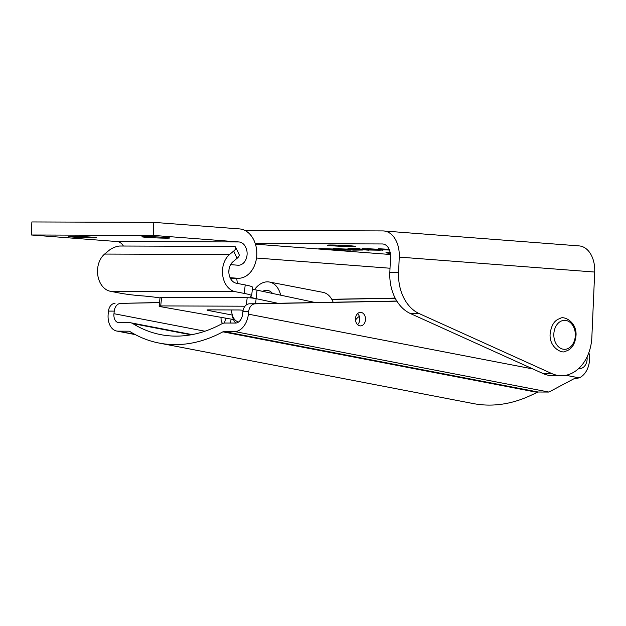 <?xml version="1.0" encoding="UTF-8"?>
<svg xmlns="http://www.w3.org/2000/svg" width="626" height="626" viewBox="0 0 626 626"><rect width="100%" height="100%" fill="white"/><g stroke="black" fill="none" stroke-linecap="round" stroke-linejoin="round"><path stroke-width="0.94" d="M115.035 303.352A9.022 6.698 90.2 0 0 108.486 311.099L114.245 311.114A9.022 6.698 -89.8 0 1 120.795 303.367L159.513 302.514M331.764 299.291L395.17 298.101M248.663 311.568A9.022 6.698 -89.8 0 1 255.212 303.821L249.453 303.806A9.022 6.698 90.2 0 0 242.904 311.552L248.663 311.568L248.381 314.166A17.614 11.691 100.9 0 1 234.703 331.561L224.014 331.522A4.515 2.997 -79.1 0 0 222.879 331.827A190.547 126.452 100.9 0 1 159.254 343.095A190.547 126.452 100.9 0 1 129.887 331.514A4.515 2.997 -79.1 0 0 129.191 331.24A4.515 2.997 -79.1 0 0 128.823 331.201L118.134 331.162A17.614 11.691 100.9 0 1 116.679 331.021A17.614 11.691 100.9 0 1 108.212 313.689L108.486 311.099M224.108 323.071A6.769 5.024 90.2 0 0 225.321 318.094M395.233 298.226L331.835 299.416M159.505 302.64L120.795 303.367M159.254 343.095L473.311 403.574A190.547 126.452 -79.1 0 0 532.757 394.458L538.196 392.025L548.885 392.056L573.635 378.926L579.23 377.869A20.376 15.126 90.2 0 0 588.886 352.54M396.907 301.169L255.212 303.821M355.513 318.172A6.769 5.024 -89.8 0 1 360.506 312.358A6.769 5.024 -89.8 0 1 365.506 319.143A6.769 5.024 -89.8 0 1 360.459 325.896A6.769 5.024 -89.8 0 1 355.513 318.172M114.245 311.114L113.963 313.704A9.022 5.986 -79.1 0 0 118.306 322.593A9.022 5.986 -79.1 0 0 119.05 322.664L129.739 322.695A13.099 8.694 100.9 0 1 130.818 322.805A13.099 8.694 100.9 0 1 132.837 323.603A181.955 120.748 -79.1 0 0 160.882 334.667A181.955 120.748 -79.1 0 0 221.635 323.9A13.099 8.694 100.9 0 1 224.93 323.024L235.619 323.055A9.022 5.986 -79.1 0 0 242.622 314.142L242.904 311.552M222.527 323.485A6.769 5.024 -89.8 0 1 221.095 317.718A6.769 5.024 -89.8 0 1 221.142 317.351M231.08 319.103A6.769 5.024 -89.8 0 1 229.899 323.039M357.587 324.667A6.769 5.024 90.2 0 0 357.626 313.571M249.453 303.806L396.829 301.043M359.927 249.688L362.642 250.032L353.651 250.126L333.157 248.561L359.927 249.688M346.225 249.211L353.792 249.954L359.183 249.633M337.954 248.577L343.94 249.203L348.956 248.913M359.128 249.907L346.217 249.375M348.893 249.171L337.946 248.741M337.876 249.164L331.788 249.32L339.394 249.899L350.951 250.118L339.355 250.079L318.861 248.506L337.876 249.164M368.675 250.173L348.181 248.608L359.77 248.647L353.064 248.804L367.196 249.258L361.1 249.414L368.706 250.001L380.264 250.212L368.683 249.993M389.239 249.547L378.292 248.71L389.145 249.336M381.813 249.32L389.388 249.915M382.979 250.048L362.477 248.655L382.509 249.469M367.298 248.843L379.45 249.375L367.305 248.671M380.123 249.164L380.099 249.617L377.275 249.61L382.971 250.228M389.442 250.048L380.099 249.617M389.834 272.459A40.901 30.361 90.2 0 0 410.429 313.556L419.177 313.579A40.901 30.361 -89.8 0 1 398.582 272.482L389.834 272.459L390.507 257.075A13.099 8.764 -85.6 0 0 382.729 243.983A13.099 8.764 -85.6 0 0 382.298 243.96L255.236 243.53M332.054 245.768A14.046 0.509 2.5 0 1 327.437 245.181A14.046 0.509 2.5 0 1 341.491 245.29A14.046 0.509 2.5 0 1 355.505 246.409A14.046 0.509 2.5 0 1 347.156 246.511A14.046 0.509 2.5 0 1 332.054 245.768M390.303 253.342A14.046 0.509 2.5 0 1 385.937 252.779A14.046 0.509 2.5 0 1 390.17 252.599M419.177 313.579L551.835 373.589A40.901 30.361 90.2 0 0 561.412 375.717A40.901 30.361 90.2 0 0 591.86 337.132L594.7 272.052L399.255 257.098L398.582 272.482M561.412 375.717L552.664 375.686A40.901 30.361 -89.8 0 1 543.086 373.565L410.429 313.556M237.395 283.421A40.901 30.361 -89.8 0 1 236.777 278.28M245.282 230.626A26.159 17.505 94.4 0 1 247.278 230.47L382.869 230.924A26.159 17.505 94.4 0 1 383.722 230.963A26.159 17.505 94.4 0 1 399.255 257.098M383.722 230.963L579.167 245.908A26.159 17.505 94.4 0 1 594.7 272.052M355.505 320.066A16.229 10.767 100.9 0 1 359.332 316.38M578.721 368.503A10.008 7.426 90.2 0 0 579.676 368.589A10.008 7.426 90.2 0 0 582.415 367.892A10.008 7.426 90.2 0 0 587.047 356.953M237.066 258.327A8.733 3.099 -24.7 0 0 239.148 254.657L235.791 247.364A8.733 3.099 155.3 0 1 233.709 251.034L237.066 258.327L232.935 261.785A11.644 8.647 90.2 0 0 229.022 274.063A11.644 8.647 90.2 0 0 236.245 283.202L245.204 284.924A22.708 2.113 6.1 0 1 252.56 287.303L251.652 295.801A22.708 2.113 -173.9 0 0 244.289 293.43L235.329 291.7A20.235 15.016 -89.8 0 1 222.778 275.831A20.235 15.016 -89.8 0 1 229.578 254.485L233.709 251.034M235.329 291.7L110.372 291.278A20.235 15.016 90.2 0 1 97.82 275.409A20.235 15.016 90.2 0 1 104.62 254.062L108.76 250.611A8.733 3.099 155.3 0 1 120.122 246.018L233.373 246.401A8.733 3.099 155.3 0 1 235.791 247.364M110.372 291.278L119.331 293.007A22.708 2.113 -173.9 0 0 141.805 295.84A22.708 2.113 6.1 0 1 160.006 297.937M252.388 288.907A22.708 2.113 -173.9 0 0 257.043 290.167L315.465 302.569M254.516 289.572A24.602 16.323 100.9 0 1 269.454 282.036L322.922 292.334A24.602 16.323 100.9 0 1 333.149 302.233M272.545 293.453A16.01 10.626 -79.1 0 0 267.834 290.472A16.01 10.626 -79.1 0 0 262.615 291.348M269.454 282.036A24.602 16.323 100.9 0 1 280.683 295.182M244.993 306.208L160.702 305.918A6.064 0.563 -173.9 0 0 159.129 306.13L160.045 297.632A6.064 0.563 6.1 0 1 161.618 297.42L247.168 297.71A6.064 0.563 6.1 0 1 256.128 298.672L277.819 303.274L256.128 298.672A22.708 2.113 6.1 0 1 250.4 296.622A22.708 2.113 6.1 0 1 251.026 296.215A22.708 2.113 -173.9 0 0 251.652 295.801M159.129 306.13A6.064 0.563 -173.9 0 0 161.571 306.857L233.482 319.526M232.168 315.05L208.497 310.496L208.568 309.87M243.107 310.308A4.515 0.423 -173.9 0 0 238.741 309.972L208.208 309.862A4.515 0.423 -173.9 0 0 207.034 310.019A4.515 0.423 -173.9 0 0 208.497 310.496M238.623 321.983A14.555 9.656 100.9 0 1 233.169 317.225A14.555 9.656 100.9 0 1 231.816 312.687A14.555 9.656 100.9 0 1 231.628 309.948M231.816 312.687L232.074 314.448A18.193 12.074 -79.1 0 0 233.756 320.121A18.193 12.074 -79.1 0 0 235.681 323.055M145.506 236.589A13.905 0.501 2.5 0 1 160.812 237.121A13.905 0.501 2.5 0 1 169.701 237.982A13.905 0.501 2.5 0 1 155.788 237.88A13.905 0.501 2.5 0 1 141.922 236.769A13.905 0.501 2.5 0 1 145.506 236.589M72.35 236.338A13.905 0.501 2.5 0 1 87.656 236.878A13.905 0.501 2.5 0 1 96.537 237.739A13.905 0.501 2.5 0 1 82.632 237.63A13.905 0.501 2.5 0 1 68.766 236.526A13.905 0.501 2.5 0 1 72.35 236.338M230.603 264.649L237.966 265.213A11.644 8.647 90.2 0 0 238.436 265.228A11.644 8.647 90.2 0 0 247.113 253.929A11.644 8.647 90.2 0 0 238.983 241.957L153.229 235.399L153.8 222.363L31.871 221.948L31.3 234.985L117.046 241.542A11.644 8.647 -89.8 0 1 123.377 246.026M153.229 235.399L31.3 234.985M153.8 222.363L239.547 228.92A24.704 18.334 -89.8 0 1 256.801 254.312A24.704 18.334 -89.8 0 1 238.389 278.288A24.704 18.334 -89.8 0 1 237.395 278.249L230.071 277.686M228.873 272.717L229.022 269.321M579.23 377.869L565.841 375.295M532.875 368.949L248.381 314.166M191.024 334.808L132.837 323.603M129.551 331.342L128.823 331.201M537.03 392.322L222.879 331.827M204.937 331.224L113.963 313.704M548.885 392.056L234.703 331.561M538.196 392.025L224.014 331.522M134.872 334.386L118.134 331.162M349.034 248.921L349.011 249.383M390.444 254.5L255.439 244.171M383.151 244.03L382.298 243.96M551.835 373.589L543.086 373.565M390.021 268.233L256.503 258.022M566.287 349.12A14.484 10.752 90.2 0 0 572.907 325.645A14.484 10.752 90.2 0 0 554.526 329.706A14.484 10.752 90.2 0 0 566.287 349.12M244.289 293.43L245.204 284.924M257.043 290.167L255.588 303.688M104.62 254.062L229.578 254.485M247.168 297.71L246.401 304.862M160.702 305.918L161.618 297.42M230.329 278.218L237.395 278.249M117.046 241.542L238.983 241.957M192.112 334.605L130.818 322.805M135.279 334.605L116.679 331.021M578.627 368.581L579.676 368.589M565.262 351.311C571.655 349.652 575.255 344.167 576.069 334.879C576.468 321.005 562.938 315.535 560.113 318.517C554.37 320.113 551.021 325.536 550.058 334.785C549.714 348.619 563.103 353.854 565.262 351.311M230.345 278.257L238.389 278.288"/></g></svg>

